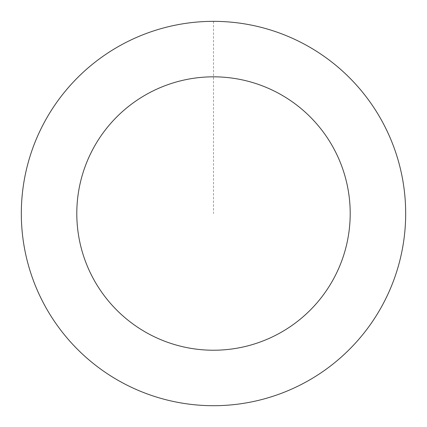 <?xml version="1.0" encoding="UTF-8"?>
<svg xmlns="http://www.w3.org/2000/svg" width="427" height="427" viewBox="0 0 427 427"><rect width="100%" height="100%" fill="white"/><g stroke="black" fill="none" stroke-linecap="round" stroke-linejoin="round"><path stroke-width="0.32" stroke-dasharray="2.13 1.6" d="M21.393 208.888A192.161 192.161 0 0 1 313.567 49.479A192.161 192.161 0 0 1 305.535 382.213A192.161 192.161 0 0 1 21.393 208.888A192.161 192.161 0 0 1 313.567 49.479A192.161 192.161 0 0 1 305.535 382.213A192.161 192.161 0 0 1 21.393 208.888M21.377 208.888A192.177 192.177 0 0 0 208.862 405.65A192.177 192.177 0 0 0 405.623 218.165A192.177 192.177 0 0 0 218.138 21.403A192.177 192.177 0 0 0 21.377 208.888M21.419 208.894A192.134 192.134 0 0 0 208.862 405.607A192.134 192.134 0 0 0 405.581 218.165A192.134 192.134 0 0 0 218.138 21.446A192.134 192.134 0 0 0 21.419 208.894M405.623 218.165A192.177 192.177 0 0 0 121.455 44.824A192.177 192.177 0 0 0 113.422 377.591A192.177 192.177 0 0 0 405.623 218.165M213.5 21.366L213.5 213.527"/><path stroke-width="0.64" d="M405.623 218.165A192.177 192.177 0 0 0 121.455 44.824A192.177 192.177 0 0 0 113.422 377.591A192.177 192.177 0 0 0 405.623 218.165M350.161 216.825A136.699 136.699 0 0 0 148.025 93.529A136.699 136.699 0 0 0 142.314 330.231A136.699 136.699 0 0 0 350.161 216.825"/></g></svg>
